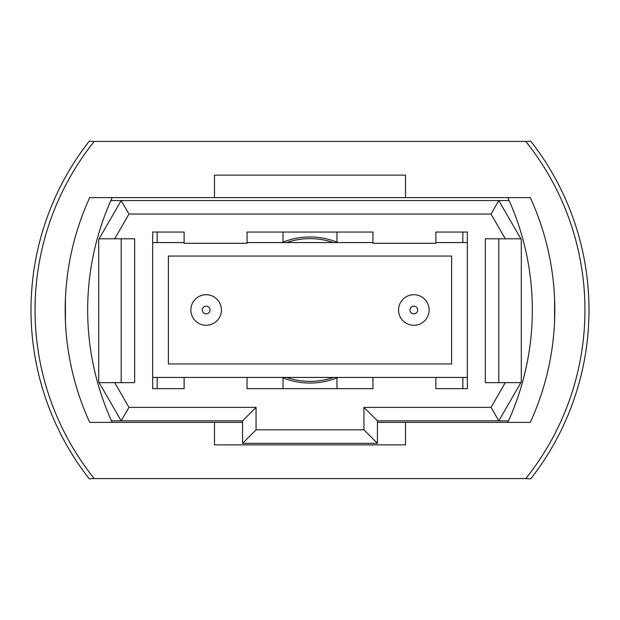 <?xml version="1.0" encoding="UTF-8"?>
<svg xmlns="http://www.w3.org/2000/svg" width="620" height="620" viewBox="0 0 620 620"><rect width="100%" height="100%" fill="white"/><g stroke="black" fill="none" stroke-linecap="round" stroke-linejoin="round"><path stroke-width="0.93" d="M94.217 478.578L525.783 478.578A269.731 269.731 0 0 0 525.783 141.422L94.217 141.422A269.731 269.731 0 0 0 94.217 478.578L89.265 478.841A273.776 273.776 0 0 1 80.732 467.341M80.732 152.66A273.776 273.776 0 0 1 89.265 141.159L94.217 141.422M413.842 325.283A15.283 15.283 0 0 1 398.559 310A15.283 15.283 0 0 1 413.842 294.717A15.283 15.283 0 0 1 429.133 310A15.283 15.283 0 0 1 413.842 325.283A15.283 15.283 0 0 0 429.133 310A15.283 15.283 0 0 0 413.842 294.717M206.158 325.283A15.283 15.283 0 0 1 190.867 310A15.283 15.283 0 0 1 206.158 294.717A15.283 15.283 0 0 1 221.441 310A15.283 15.283 0 0 1 206.158 325.283A15.283 15.283 0 0 0 221.441 310A15.283 15.283 0 0 0 206.158 294.717M152.66 377.433L467.341 377.433M467.341 242.567L435.875 242.567M372.938 242.567L247.062 242.567M184.125 242.567L152.66 242.567M168.392 256.052L168.392 363.948L451.608 363.948L451.608 256.052L168.392 256.052M521.288 239.506L521.288 381.92L498.813 420.848L377.433 420.848L377.433 443.323L242.567 443.323L242.567 420.848L121.187 420.848L98.712 381.92L98.712 239.506L121.187 200.57L498.813 200.57L521.288 239.506M99.13 382.641L114.7 382.641L128.975 407.363L256.052 407.363L256.052 429.838L363.948 429.838L363.948 407.363L491.025 407.363L505.3 382.641L485.321 382.641L485.321 238.785L505.3 238.785L491.025 214.055L128.975 214.055L114.7 238.785L99.13 238.785M114.7 382.641L134.68 382.641L134.68 238.785L114.7 238.785M184.125 377.433L184.125 388.67L152.66 388.67L152.66 232.043L184.125 232.043L184.125 243.28L247.062 243.28L247.062 232.043L372.938 232.043L372.938 243.28L435.875 243.28L435.875 232.043L467.341 232.043L467.341 388.67L435.875 388.67L462.846 388.67L462.846 377.433M435.875 377.433L435.875 388.67M372.938 377.433L372.938 388.67L247.062 388.67L283.03 388.67L283.03 377.89A73.052 73.052 0 0 1 281.906 377.433M247.062 377.433L247.062 388.67M509.136 200.57L498.813 200.57L491.025 214.055M128.975 214.055L121.187 200.57L110.864 200.57M111.499 420.848L121.187 420.848L128.975 407.363M491.025 407.363L498.813 420.848L508.501 420.848M121.187 382.641L121.187 238.785M505.3 382.641L520.87 382.641M498.813 238.785L498.813 382.641M520.87 238.785L505.3 238.785M256.052 407.363L242.567 420.848M256.052 429.838L242.567 443.323M363.948 429.838L377.433 443.323M363.948 407.363L377.433 420.848M281.906 242.567A73.052 73.052 0 0 1 338.094 242.567M338.094 377.433A73.052 73.052 0 0 1 283.03 377.89M467.341 388.67L462.846 388.67M336.97 377.89L336.97 388.67L372.938 388.67M336.97 242.11L336.97 232.043M157.155 232.043L157.155 242.567M157.155 377.433L157.155 388.67L184.125 388.67M157.155 388.67L152.66 388.67M462.846 242.567L462.846 232.043M283.03 232.043L283.03 242.11M35.045 310L35.278 298.762M65.425 321.238L65.425 298.762L65.425 321.238M554.575 298.762L554.575 321.238L554.73 303.684M89.265 478.841A273.776 273.776 0 0 1 89.265 141.159M539.268 467.341A273.776 273.776 0 0 0 539.268 152.66M525.783 141.422L530.736 141.159A273.776 273.776 0 0 1 530.736 478.841L525.783 478.578M214.474 197.609L89.722 197.609A269.731 269.731 0 0 0 89.722 422.39L214.474 422.39L214.474 444.865L405.526 444.865L405.526 422.39L530.278 422.39A269.731 269.731 0 0 0 530.278 197.609L405.526 197.609L405.526 175.135L214.474 175.135L214.474 197.609L405.526 197.609M405.526 422.39L377.433 422.39M242.567 422.39L214.474 422.39M112.197 197.609A269.731 269.731 0 0 0 112.197 422.39M507.803 197.609A269.731 269.731 0 0 1 507.803 422.39M286.634 242.567A71.362 71.362 0 0 1 333.366 242.567M333.366 377.433A71.362 71.362 0 0 1 286.634 377.433M413.842 306.133A3.867 3.867 0 0 0 409.983 310A3.867 3.867 0 0 0 413.842 313.867A3.867 3.867 0 0 0 417.71 310A3.867 3.867 0 0 0 413.842 306.133M206.158 306.133A3.867 3.867 0 0 0 202.29 310A3.867 3.867 0 0 0 206.158 313.867A3.867 3.867 0 0 0 210.017 310A3.867 3.867 0 0 0 206.158 306.133"/></g></svg>
